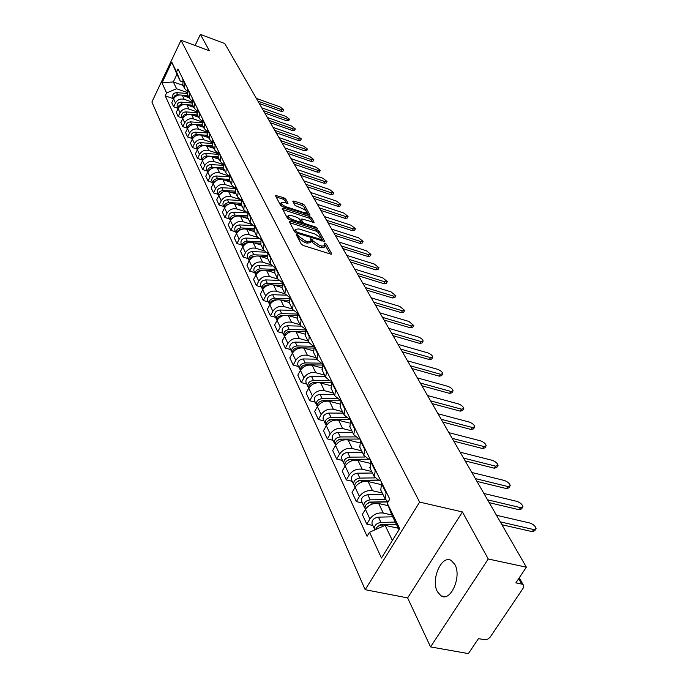 <?xml version="1.0" encoding="UTF-8"?>
<svg xmlns="http://www.w3.org/2000/svg" width="688" height="688" viewBox="0 0 688 688"><rect width="100%" height="100%" fill="white"/><g stroke="black" fill="none" stroke-linecap="round" stroke-linejoin="round"><path stroke-width="1.03" d="M296.941 234.367L296.201 234.651L301.249 244.12L303.27 245.504L330.696 254.087L331.779 253.949L326.387 244.188L324.994 243.242L324.246 243.328L325.226 245.659L321.752 246.063L319.49 245.349L313.1 240.989L311.045 238.831L310.271 238.917L311.217 241.23L307.674 241.634L305.395 240.912L298.988 236.534L296.941 234.367M437.362 591.646L441.017 595.86C450.485 602.456 461.975 576.63 454.88 564.538L451.328 560.565C441.816 554.201 430.568 579.382 437.362 591.646M285.735 199.021L283.843 197.74L275.346 195.401L280.541 205.273L282.467 206.581L309.987 215.069L304.517 205.17L302.625 203.897L293.81 201.008L292.796 201.335L295.049 205.437L301.361 208.163C304.526 209.419 306.289 210.803 306.65 212.308L303.804 212.558L286.397 206.899C283.215 205.643 281.452 204.259 281.1 202.754L284.032 202.513L288.023 203.364L285.735 199.021L284.978 200.466L283.086 199.176L276.069 196.88M462.431 511.949L407.623 597.915L430.559 646.909L488.248 559L462.431 511.949L419.628 502.094L180.996 40.265L209.376 50.783L200.389 34.4L224.77 43.542L526.38 567.187L515.862 582.856L521.702 584.06L518.666 578.685M488.248 559L526.38 567.187M290.241 221.132L289.192 221.502L294.645 231.727L296.631 233.086L324.831 241.548L319.017 231.048L317.065 229.715L290.241 221.132L289.622 222.301M287.489 218.302L282.2 208.378L283.241 208.034L309.738 216.617L311.664 217.915L314.098 222.405L302.29 219.042L301.206 219.145L302.823 222.241L304.775 223.566L316.007 227.169L317.417 228.287L289.45 219.635L287.489 218.302M430.559 646.909L468.399 653.6L478.418 638.67L485.582 639.771L487.998 638.997L489.959 637.415L523.086 588.343L523.551 585.385L521.702 584.06M407.623 597.915L365.182 589.702L151.893 102.013L180.996 40.265M200.389 34.4L195.108 45.494M372.217 504.055L371.357 502.257L388.058 501.939L385.108 498.903L386.286 492.058M388.213 505.671L378.701 503.521C373.231 502.816 368.802 504.768 365.431 509.361L369.92 518.967C373.326 514.349 377.789 512.379 383.293 513.067L391.842 514.977M369.92 518.967L366.781 524.127L372.836 525.451M381.625 482.589L380.782 490.037M365.431 509.361L362.318 514.504L366.781 524.127M380.713 480.74L378.856 480.301L374.263 476.698L375.39 469.921M362.327 502.962L356.358 501.612L359.42 496.512C362.757 491.954 367.134 490.028 372.552 490.742L382.21 492.969M370.901 460.814L370.11 468.184M380.627 484.464L368.132 481.548C362.739 480.826 358.396 482.727 355.103 487.267L352.067 492.35L356.358 501.612M370.196 459.369L368.364 458.922L363.823 455.327L364.898 448.619M352.204 481.308L346.331 479.94L349.315 474.892C352.574 470.386 356.874 468.502 362.215 469.242L371.726 471.504M360.581 439.847L359.833 447.148M369.731 463.213L357.949 460.384C352.643 459.636 348.377 461.51 345.152 465.991L342.194 471.005L346.331 479.94M360.056 438.781L358.25 438.333L353.77 434.747L354.793 428.099M342.452 460.435L336.664 459.051L339.58 454.063C342.762 449.617 346.984 447.768 352.247 448.524L361.621 450.821M350.631 419.646L349.925 426.878M359.291 442.745L348.137 439.993C342.908 439.219 338.72 441.051 335.572 445.48L332.674 450.442L336.664 459.051M350.278 418.932L348.498 418.476L344.077 414.898L345.058 408.319M333.044 440.311L327.342 438.91L330.197 433.982C333.31 429.587 337.455 427.781 342.633 428.555L351.878 430.869M341.042 400.167L340.379 407.339M349.28 423.008L338.677 420.316C333.525 419.534 329.406 421.331 326.327 425.7L323.498 430.611L327.342 438.91M340.852 399.78L339.098 399.324L334.721 395.763L335.658 389.245M323.971 420.893L318.346 419.482L321.141 414.606C324.186 410.263 328.262 408.491 333.362 409.291L342.478 411.63M331.788 381.376L331.169 388.479M339.666 403.968L329.543 401.336C324.469 400.536 320.419 402.291 317.4 406.617L314.64 411.467L318.346 419.482M331.745 381.298L330.016 380.834L325.699 377.282L326.594 370.832M315.216 402.145L309.669 400.717L312.395 395.901C315.379 391.61 319.387 389.872 324.418 390.681L333.396 393.046M322.853 363.23L322.268 370.264M330.429 385.581L320.72 383.01C315.723 382.184 311.741 383.913 308.783 388.187L306.083 392.977L309.669 400.717M322.767 363.393L321.253 362.98L316.979 359.437L317.839 353.047M306.745 384.033L301.284 382.597L303.95 377.832C306.874 373.593 310.813 371.89 315.766 372.715L324.624 375.089M314.227 345.711L313.676 352.677M321.545 367.822L312.197 365.294C307.269 364.459 303.356 366.154 300.458 370.376L297.818 375.115L301.284 382.597M314.029 346.064L312.782 345.72L308.559 342.194L309.376 335.864M298.566 366.532L293.174 365.079L295.788 360.366C298.652 356.178 302.522 354.501 307.416 355.343L316.145 357.734M305.885 328.769L305.369 335.675M312.997 350.665L303.958 348.171C299.099 347.328 295.255 348.988 292.417 353.159L289.829 357.837L293.174 365.079M309.093 336.38L305.601 329.285L300.415 325.527L301.198 319.258M290.654 349.59L285.331 348.137L287.894 343.475C290.697 339.339 294.507 337.696 299.332 338.548L307.949 340.947M297.818 312.395L297.336 319.223M304.767 334.067L295.986 331.599C291.196 330.747 287.412 332.381 284.626 336.501L282.089 341.136L285.331 348.137M297.431 313.1L292.529 309.394L293.286 303.184M282.992 333.207L277.746 331.736L280.248 327.135C283 323.042 286.758 321.425 291.506 322.285L300.011 324.702M290.018 296.545L289.562 303.313M296.829 318.019L288.281 315.568C283.551 314.7 279.827 316.308 277.092 320.376L274.607 324.96L277.746 331.736M289.553 297.414L284.901 293.776L285.623 287.627M275.578 317.34L270.401 315.869L272.852 311.311C275.553 307.269 279.251 305.678 283.938 306.547L292.331 308.972M282.458 281.203L282.037 287.902M289.175 302.479L280.807 300.045C276.146 299.168 272.474 300.742 269.799 304.767L267.365 309.299L270.401 315.869M281.934 282.218L277.513 278.649L278.21 272.568M268.389 301.963L263.28 300.493L265.688 295.986C268.337 291.987 271.975 290.431 276.602 291.308L284.884 293.742M275.14 266.333L274.744 272.973M281.805 287.429L273.566 284.995C268.974 284.118 265.353 285.666 262.73 289.648L260.339 294.129L263.28 300.493M274.564 267.494L270.358 263.994L271.02 257.974M261.431 287.068L256.383 285.589L258.748 281.134C261.345 277.178 264.932 275.647 269.498 276.533L277.66 278.967M268.045 251.928L267.675 258.507M274.684 272.852L266.557 270.418C262.016 269.524 258.456 271.046 255.876 274.985L253.537 279.414L256.383 285.589M267.417 253.227L263.418 249.787L264.054 243.819M254.68 272.62L249.701 271.132L252.014 266.729C254.569 262.825 258.095 261.311 262.601 262.205L270.676 264.648M261.173 237.962L260.821 244.481M267.778 258.714L259.746 256.271C255.274 255.377 251.765 256.873 249.228 260.769L246.932 265.155L249.701 271.132M260.503 239.381L256.684 236.01L257.295 230.102M248.127 258.602L243.208 257.114L245.487 252.754C247.99 248.893 251.473 247.413 255.919 248.308L263.951 250.767M254.5 224.417L254.173 230.867M261.07 244.997L253.15 242.554C248.729 241.651 245.272 243.122 242.778 246.975L240.525 251.309L243.208 257.114M253.803 225.948L250.148 222.637L250.742 216.789M241.772 244.997L236.913 243.509L239.149 239.2C241.608 235.373 245.04 233.92 249.426 234.823L257.45 237.317M248.024 211.268L247.723 217.657M254.569 231.675L246.743 229.233C242.374 228.33 238.968 229.775 236.517 233.585L234.307 237.876L236.913 243.509M247.302 212.902L243.81 209.659L244.378 203.863M235.597 231.787L230.798 230.299L232.991 226.034C235.416 222.25 238.796 220.814 243.131 221.725L251.197 224.262M241.737 198.505L241.454 204.835M248.248 218.741L240.516 216.299C236.208 215.387 232.845 216.815 230.446 220.581L228.27 224.83L230.798 230.299M240.998 200.234L237.652 197.052L238.194 191.307M229.594 218.956L224.864 217.468L227.014 213.246C229.396 209.505 232.725 208.094 237.007 209.006L245.177 211.603M235.631 186.104L235.365 192.373M242.107 206.176L234.47 203.734C230.213 202.822 226.902 204.224 224.537 207.948L222.405 212.145L224.864 217.468M234.875 187.919L231.667 184.797L232.191 179.112M223.772 206.486L219.094 204.998L221.209 200.819C223.548 197.121 226.834 195.727 231.056 196.648L239.415 199.339M229.697 174.055L229.457 180.265M236.139 193.964L228.597 191.522C224.391 190.602 221.123 191.986 218.801 195.667L216.703 199.83L219.094 204.998M228.932 175.947L225.845 172.894L226.352 167.261M218.105 194.36L213.478 192.872L215.559 188.736C217.864 185.081 221.106 183.705 225.277 184.625L233.98 187.463M223.927 162.342L223.703 168.5M230.342 182.079L222.878 179.645C218.724 178.725 215.507 180.084 213.22 183.73L211.156 187.841L213.478 192.872M223.153 164.312L220.194 161.31L220.676 155.729M212.592 182.569L208.025 181.082L210.064 176.988C212.334 173.367 215.533 172.017 219.653 172.937L228.923 175.99M218.32 150.947L218.113 157.053M224.692 170.529L217.322 168.087C213.22 167.167 210.038 168.508 207.793 172.12L205.764 176.188L208.025 181.082M217.537 152.985L214.69 150.044L215.155 144.523M207.226 171.088L202.719 169.609L204.723 165.559C206.959 161.981 210.107 160.648 214.183 161.568L223.11 164.535M212.867 139.87L212.669 145.908M219.197 159.281L211.913 156.847C207.862 155.927 204.723 157.251 202.504 160.82L200.518 164.853L202.719 169.609M212.076 141.969L209.333 139.088L209.78 133.61M202.014 159.926L197.551 158.446L199.52 154.439C201.722 150.887 204.835 149.58 208.86 150.5L217.468 153.39M207.552 129.086L207.372 135.072M213.856 148.333L206.649 145.908C202.642 144.987 199.546 146.286 197.37 149.821L195.401 153.811L197.551 158.446M206.77 131.245L204.121 128.415L204.551 122.989M196.931 149.047L192.52 147.576L194.463 143.603C196.622 140.094 199.692 138.804 203.674 139.724L211.99 142.545M202.384 118.577L202.212 124.511M208.645 137.677L201.524 135.252C197.559 134.332 194.506 135.613 192.356 139.105L190.43 143.061L192.52 147.576M201.593 120.796L199.047 118.026L199.46 112.651M191.978 138.46L187.618 136.981L189.527 133.059C191.66 129.585 194.695 128.312 198.626 129.232L206.675 131.984M197.344 108.351L197.189 114.234M203.571 127.289L196.527 124.872C192.614 123.952 189.596 125.216 187.48 128.673L185.579 132.586L187.618 136.981M196.562 110.613L194.102 107.896L194.498 102.572M187.153 128.14L182.845 126.669L184.728 122.774C186.826 119.342 189.819 118.087 193.706 119.007L201.515 121.699M192.442 98.393L192.296 104.215M198.626 117.166L191.668 114.758C187.79 113.838 184.814 115.085 182.733 118.508L180.858 122.387L182.845 126.669M191.66 100.697L189.277 98.031L189.664 92.751M182.458 118.078L178.192 116.616L180.041 112.763C182.114 109.358 185.072 108.119 188.916 109.039L196.493 111.68M187.652 88.675L187.532 94.445M193.81 107.302L186.921 104.903C183.094 103.974 180.153 105.212 178.097 108.601L176.257 112.436L178.192 116.616M186.887 91.022L184.582 88.417L184.952 83.188M177.874 108.274L173.651 106.812L175.474 102.994C177.513 99.622 180.437 98.401 184.238 99.33L191.617 101.91M182.991 79.206L182.879 84.934M189.105 97.687L182.294 95.288C178.51 94.368 175.603 95.58 173.582 98.934L171.768 102.736L173.651 106.812M399.031 529.708L391.704 514.701L387.267 503.238L389.778 499.135L177.96 68.989L176.558 71.939L180.265 81.038L176.962 74.261L173.324 81.924L176.584 88.761L186.869 92.39M398.309 528.229L385.151 525.357L392.366 540.45M387.267 503.238L399.685 528.651L381.453 558.037L369.542 532.245L385.151 525.357M176.584 88.761L166.599 92.932L165.223 95.847L367.091 536.262L369.542 532.245M166.599 92.932L161.981 82.93L171.776 62.161L176.558 71.939M419.628 502.094L365.182 589.702M183.111 85.398L173.324 81.924L161.981 82.93M182.217 81.726L180.265 81.038M173.402 98.702L165.223 95.847M176.962 74.261L171.776 62.161M297.121 236.371L298.188 238.031L304.586 242.408L305.395 240.912M310.959 241.712L310.417 242.718L306.874 243.131L304.586 242.408M324.96 246.141L324.418 247.138L320.943 247.551L318.682 246.837L312.3 242.477L311.182 240.791M330.206 253.932L325.183 245.238M323.274 241.522L318.234 232.501L316.274 231.177L289.846 222.731M296.261 231.435L297.646 232.389L322.182 239.837L321.416 238.375L315.104 234.083L298.927 228.923L295.367 229.31L296.261 231.435L295.625 232.621M294.817 230.334L294.791 231.658L295.582 230.17M295.1 232.243L294.791 231.658M282.854 209.616L308.964 218.062L309.738 216.617M312.558 222.353L310.89 219.36L308.964 218.062M300.501 220.47L302.023 223.669M291.05 215.421L288.1 215.705C288.453 217.253 290.25 218.672 293.492 219.945L299.719 221.949L300.742 221.579L299.203 218.741L297.259 217.425L291.05 215.421M287.515 216.806L288.994 219.463M286.526 203.321L284.978 200.466M280.515 203.863L281.831 206.314M305.678 214.114L306.47 212.652M308.456 215.017L303.752 206.598L301.869 205.325L293.484 202.582M396.391 524.299L380.283 524.695L377.119 527.103M395.308 522.08L380.946 522.424C376.293 523.276 374.152 525.486 374.513 529.038L374.994 529.837M392.736 516.817L378.434 517.135C373.799 517.978 371.666 520.18 372.027 523.731L372.182 524.058M382.425 524.935L381.229 524.677M396.529 524.591L382.141 524.944C378.821 525.305 376.646 526.845 375.605 529.571M535.565 529.485L534.696 530.783L532.288 531.661L501.913 524.712M500.271 521.857L533.699 529.545L536.107 528.668C535.539 526.208 533.432 524.325 529.777 523L496.478 515.278M387.722 501.741L369.568 502.085L366.489 504.304M385.435 499.557L370.204 499.841C365.638 500.658 363.539 502.825 363.918 506.359L364.846 507.598M382.958 494.491L367.788 494.741C363.23 495.558 361.148 497.725 361.527 501.242L361.673 501.569M370.815 502.292L369.877 502.077M371.357 502.257C366.773 503.074 364.674 505.259 365.053 508.785L365.199 509.12M378.039 480.069L359.248 480.319L356.272 482.357M374.943 477.893L359.867 478.091C355.378 478.874 353.322 481.015 353.709 484.524L354.595 485.728M372.466 473.017L357.536 473.189C353.064 473.963 351.018 476.105 351.405 479.596L351.559 479.923M359.893 480.534L359.024 480.327M378.426 480.19L360.976 480.422C356.47 481.204 354.415 483.354 354.802 486.863L354.956 487.19M369.413 459.18L349.315 459.343L346.442 461.201M364.924 457.021L349.908 457.142C345.488 457.89 343.475 460.005 343.88 463.488L344.722 464.658M362.352 452.317L347.664 452.412C343.26 453.16 341.257 455.267 341.661 458.741L341.807 459.059M349.478 459.575L348.747 459.403M369.637 459.231L350.975 459.386C346.546 460.143 344.533 462.259 344.929 465.742L344.929 465.742M522.45 507.581L521.581 508.914L519.182 509.739L489.22 502.661M487.577 499.823L520.558 507.641L522.949 506.815C522.407 504.467 520.352 502.644 516.774 501.337L483.922 493.477M509.808 486.476L508.931 487.826L506.54 488.6L476.973 481.411M475.348 478.581L507.882 486.528L510.272 485.754C509.748 483.501 507.735 481.738 504.235 480.448L471.822 472.467M497.605 466.12L496.727 467.487L494.345 468.21L465.174 460.917M463.557 458.105L495.661 466.163L498.043 465.441C497.536 463.282 495.566 461.562 492.135 460.289L460.152 452.205M340.981 439.116L339.726 439.125L336.982 440.776M355.361 436.906L340.311 436.94C335.959 437.663 333.99 439.752 334.394 443.201L335.202 444.345M352.6 432.365L338.143 432.382C333.809 433.105 331.848 435.186 332.261 438.626L332.407 438.944M339.519 439.383L338.917 439.236M360.185 439.047L341.343 439.107C336.982 439.838 335.004 441.928 335.417 445.377L335.503 445.592M331.126 419.611L327.858 421.108M346.236 417.487L331.048 417.453C326.766 418.149 324.839 420.213 325.252 423.636L326.026 424.745M343.2 413.101L328.959 413.058C324.693 413.746 322.775 415.801 323.188 419.216L323.334 419.534M329.956 419.912L329.483 419.792M350.596 419.577L332.037 419.542C327.755 420.248 325.82 422.312 326.232 425.734L326.232 425.734M485.831 446.46L484.954 447.845L482.58 448.533L453.788 441.146M452.171 438.351L483.853 446.503L486.227 445.824C485.745 443.751 483.819 442.092 480.456 440.836L448.894 432.649M474.453 427.48L473.576 428.882L471.211 429.518L442.788 422.054M441.189 419.267L472.458 427.515L474.823 426.878C474.359 424.892 472.475 423.275 469.173 422.036L438.015 413.772M321.846 400.786L319.086 402.093M337.576 398.756L322.104 398.644C317.899 399.315 315.998 401.353 316.428 404.742L317.168 405.825M334.11 394.508L320.083 394.396C315.895 395.067 314.003 397.088 314.433 400.476L314.579 400.794M340.689 400.777L323.068 400.665C318.897 401.319 316.987 403.331 317.349 406.711M312.945 382.597L310.623 383.706M329.449 380.662L313.47 380.481C309.325 381.126 307.467 383.13 307.897 386.501L308.611 387.55M325.338 376.542L311.518 376.37C307.39 377.015 305.541 379.019 305.971 382.373L306.117 382.691M331.126 382.614L314.399 382.425C310.383 383.018 308.499 384.962 308.74 388.264M304.397 365.018L302.496 365.921M322.01 363.187L305.128 362.92C301.043 363.548 299.22 365.526 299.658 368.863L300.338 369.886M316.85 359.179L303.236 358.955C299.168 359.575 297.354 361.544 297.792 364.881L297.938 365.19M321.967 365.044L306.022 364.803C302.161 365.337 300.295 367.211 300.432 370.428M296.038 348.059L294.696 348.696M313.909 346.279L297.053 345.944C293.036 346.546 291.248 348.498 291.686 351.809L292.34 352.806M308.637 342.383L295.229 342.099C291.222 342.701 289.442 344.654 289.88 347.956L290.026 348.266M313.186 348.059L297.921 347.767C294.206 348.24 292.366 350.046 292.4 353.176L295.788 360.366M305.291 329.896L289.244 329.518C285.288 330.094 283.525 332.029 283.972 335.305L284.608 336.277M300.708 326.121L287.481 325.794C283.533 326.379 281.788 328.305 282.226 331.573L282.372 331.883M304.75 331.625L295.014 331.392M292.701 331.341L290.087 331.281C286.509 331.702 284.694 333.439 284.634 336.492M297.027 314.038L281.684 313.608C277.78 314.175 276.06 316.084 276.507 319.335L277.118 320.281M293.071 310.383L279.973 310.013C276.086 310.572 274.366 312.472 274.822 315.715L274.959 316.024M296.64 315.706L287.868 315.465M284.436 315.371L282.501 315.319C279.061 315.689 277.273 317.366 277.118 320.324M289.08 298.669L274.366 298.205C270.522 298.747 268.827 300.639 269.275 303.855L269.816 304.732M285.718 295.135L272.706 294.722C268.87 295.264 267.185 297.139 267.641 300.355L267.778 300.665M288.831 300.286L280.781 300.037L283.938 306.547M276.602 299.908L275.148 299.865C271.846 300.192 270.074 301.791 269.851 304.672M281.435 283.774L267.271 283.275C263.478 283.809 261.81 285.666 262.266 288.865L265.688 295.986M278.631 280.36L265.663 279.904C261.887 280.42 260.227 282.278 260.683 285.468L260.821 285.769M281.306 285.339L273.858 285.081M269.094 284.918L268.028 284.884C264.854 285.176 263.108 286.707 262.807 289.493M463.454 409.136L462.577 410.547L460.22 411.149L432.167 403.607M430.568 400.846L461.442 409.162L463.798 408.569C463.351 406.651 461.502 405.086 458.268 403.865L427.506 395.531M452.816 391.395L451.939 392.822L449.599 393.373L421.899 385.779M420.308 383.027L450.795 391.412L453.134 390.87C452.695 389.021 450.889 387.499 447.716 386.295L417.349 377.893M442.522 374.238L441.653 375.674L439.314 376.181L411.966 368.536M410.383 365.801L440.483 374.246L442.823 373.739C442.393 371.959 440.63 370.479 437.508 369.284L407.52 360.83M432.546 357.622L431.686 359.067L429.364 359.54L402.351 351.843M400.786 349.126L430.507 357.622L432.829 357.149C432.425 355.438 430.688 353.993 427.626 352.824L398.008 344.318M422.896 341.532L422.036 342.985L419.723 343.424L393.046 335.684M391.489 332.983L420.841 341.523L423.154 341.085C422.759 339.433 421.056 338.032 418.055 336.871L388.797 328.322M413.54 325.94L412.68 327.393L410.383 327.798L384.024 320.032M382.476 317.349L411.484 325.923L413.78 325.519L408.775 321.408L379.879 312.834M404.458 310.821L403.615 312.283L401.328 312.653L375.287 304.861M373.747 302.195L402.403 310.795L404.69 310.426L399.78 306.418L371.228 297.818M395.66 296.158L394.817 297.62L392.538 297.964L366.807 290.147M365.285 287.498L393.596 296.124L395.875 295.788L391.051 291.875L362.843 283.25M274.065 269.335L260.391 268.81C256.65 269.318 255.016 271.158 255.472 274.323L255.859 275.011M271.812 266.041L258.834 265.534C255.11 266.032 253.476 267.873 253.932 271.029L254.078 271.33M274.056 270.857L267.133 270.59M261.87 270.393L261.13 270.367C258.077 270.616 256.357 272.087 255.988 274.779M266.953 255.325L253.717 254.766C250.028 255.265 248.42 257.08 248.884 260.219L249.202 260.812M265.258 252.143L252.204 251.593C248.531 252.083 246.923 253.889 247.388 257.028L247.525 257.321M267.056 256.805L260.606 256.538M254.895 256.297L254.431 256.28C251.498 256.495 249.813 257.897 249.374 260.503M260.098 241.729L247.241 241.144C243.604 241.626 242.021 243.423 242.486 246.536L242.744 247.035M258.963 238.659L245.771 238.057C242.15 238.538 240.576 240.327 241.041 243.432L241.178 243.724M260.288 243.165L254.25 242.89M248.153 242.623L247.938 242.615C245.126 242.795 243.466 244.137 242.959 246.639M253.468 228.519L240.955 227.926C237.369 228.382 235.812 230.162 236.276 233.249L236.483 233.662M252.935 225.578L239.527 224.924C235.958 225.38 234.402 227.152 234.866 230.231L235.004 230.523M253.752 229.921L248.076 229.654M241.634 229.345L241.626 229.345C238.934 229.491 237.308 230.772 236.741 233.18M247.061 215.697L234.849 215.077C231.314 215.525 229.775 217.279 230.248 220.341L230.403 220.659M247.233 212.876L233.464 212.162C229.938 212.609 228.407 214.355 228.88 217.417L229.009 217.7M247.431 217.064L242.073 216.789M235.305 216.453L232.277 217.511L230.712 220.1M240.86 203.235L228.915 202.59C225.423 203.029 223.91 204.766 224.383 207.793L224.494 208.034M240.929 200.492L227.565 199.761C224.09 200.191 222.585 201.928 223.058 204.955L223.187 205.239M241.325 204.568L236.233 204.293M229.156 203.932L226.352 204.99L224.856 207.389M234.857 191.126L223.144 190.464C219.704 190.886 218.216 192.597 218.689 195.607L218.75 195.753M234.754 188.452L221.837 187.712C218.406 188.125 216.918 189.836 217.391 192.838L217.528 193.122M235.391 192.425L230.54 192.15M223.161 191.771L219.171 195.022M229.044 179.344L217.537 178.656C214.14 179.069 212.669 180.763 213.142 183.748L213.177 183.816M228.786 176.739L216.264 175.982C212.876 176.386 211.414 178.08 211.887 181.056L212.016 181.34M229.62 180.609L225.01 180.342M217.331 179.964L213.65 182.982M223.411 167.889L212.085 167.184C208.731 167.571 207.286 169.248 207.75 172.198L206.658 169.876M222.998 165.344L210.846 164.578C207.492 164.974 206.056 166.642 206.529 169.592M224.004 169.119L219.618 168.852M211.637 168.483L208.283 171.269M217.958 156.735L206.77 156.013C203.51 156.365 202.083 157.999 202.47 160.889L201.446 158.713M217.399 154.25L205.566 153.476C202.263 153.854 200.844 155.514 201.317 158.438M218.543 157.939L214.364 157.664M206.09 157.32L203.08 159.857M212.652 145.882L201.601 145.134C198.436 145.46 197.009 147.043 197.336 149.881L196.364 147.851M211.973 143.448L200.423 142.665C197.164 143.035 195.762 144.669 196.235 147.576M213.22 147.051L209.238 146.785M200.681 146.475L198.032 148.728M207.484 135.304L196.562 134.538C193.483 134.839 192.072 136.379 192.33 139.157M206.701 132.93L195.426 132.139C192.201 132.5 190.825 134.117 191.29 136.989L191.419 137.265M208.043 136.448L204.25 136.181M195.383 135.932L193.139 137.867M202.453 125.001L191.66 124.227C188.667 124.494 187.265 125.99 187.463 128.708M201.584 122.679L190.55 121.879C187.36 122.232 186.001 123.831 186.474 126.687L186.603 126.953M202.994 126.11L199.382 125.852M190.189 125.706L188.4 127.254M197.551 114.965L186.878 114.165C183.971 114.406 182.578 115.859 182.724 118.525M196.613 112.694L185.794 111.877C182.647 112.221 181.305 113.804 181.778 116.633L181.907 116.908M198.075 116.04L194.635 115.79M185.055 115.799L183.859 116.848M192.769 105.169L185.975 104.653M184.479 104.533L182.217 104.361C179.387 104.576 178.011 105.995 178.097 108.601L180.041 112.763M191.789 102.959L181.159 102.134C178.046 102.469 176.73 104.034 177.203 106.838L177.323 107.104M193.285 106.227L190 105.978M387.112 281.934L386.278 283.396L384.016 283.705L358.586 275.871M357.072 273.239L385.048 281.882L387.318 281.581L382.58 277.763L354.698 269.12M378.813 268.122L377.987 269.584L375.734 269.859L350.605 262.016M349.108 259.402L376.749 268.062L379.002 267.787L374.349 264.063L346.804 255.403M370.755 254.706L369.938 256.168L367.693 256.418L342.856 248.566M341.368 245.969L368.691 254.637L370.935 254.388L366.36 250.75L339.124 242.081M362.929 241.669L362.112 243.131L359.884 243.354L335.331 235.494M333.852 232.922L360.865 241.591L363.092 241.368L358.594 237.816L331.676 229.138M355.309 228.992L354.509 230.454L352.29 230.652L328.013 222.792M326.542 220.237L353.254 228.906L355.472 228.708L351.052 225.234L324.426 216.565M347.904 216.677L347.113 218.13L344.903 218.302L320.9 210.442M319.447 207.905L345.849 216.574L348.051 216.402L343.708 213.005L317.383 204.336M340.706 204.689L339.915 206.142L337.722 206.288L313.986 198.436M312.533 195.917L338.651 204.577L340.844 204.431L336.561 201.102L310.537 192.442M333.689 193.018L332.906 194.472L330.73 194.601L307.252 186.749M305.816 184.246L331.642 192.907L333.818 192.778L329.612 189.518L303.872 180.867M326.86 181.666L326.086 183.111L323.919 183.214L300.708 175.371M299.271 172.894L324.822 181.537L326.981 181.434L322.844 178.244L297.379 169.601M320.212 170.598L319.447 172.043L317.297 172.129L294.326 164.294M292.907 161.835L318.174 170.469L320.324 170.383L316.248 167.261L291.058 158.627M313.737 159.822L312.98 161.259L310.838 161.327L288.109 153.51M286.707 151.068L311.698 159.685L313.84 159.616L309.824 156.554L284.901 147.946M307.416 149.322L306.667 150.758L304.543 150.801L282.054 143.001M280.661 140.576L305.395 149.176L307.519 149.124L303.563 146.123L278.907 137.531M301.258 139.088L300.518 140.507L298.403 140.541L276.155 132.758M274.77 130.342L299.246 138.924L301.361 138.899L297.457 135.957L273.059 127.375M295.255 129.103L294.524 130.522L292.417 130.531L270.401 122.765M269.025 120.374L293.243 128.94L295.35 128.923L291.506 126.033L267.357 117.485M289.399 119.368L288.676 120.778L286.578 120.77L264.794 113.021M263.427 110.648L287.395 119.187L289.485 119.196L285.701 116.358L261.801 107.827M188.099 95.623L181.744 95.125M179.482 94.944L177.676 94.798C174.924 94.996 173.557 96.363 173.591 98.909M187.102 93.456L176.644 92.631C173.565 92.949 172.267 94.505 172.74 97.283L172.86 97.55M188.607 96.655L185.476 96.406M283.68 109.865L282.966 111.267L280.885 111.25L259.316 103.518M257.957 101.162L281.684 109.676L283.766 109.702L280.025 106.915L256.375 98.41M182.733 118.508L184.728 122.774M187.48 128.673L189.527 133.059M192.356 139.105L194.463 143.603M197.37 149.821L199.52 154.439M202.504 160.82L204.723 165.559M207.793 172.12L210.064 176.988M213.22 183.73L215.559 188.736M218.801 195.667L221.209 200.819M224.537 207.948L227.014 213.246M230.446 220.581L232.991 226.034M236.517 233.585L239.149 239.2M242.778 246.975L245.487 252.754M249.228 260.769L252.014 266.729M255.876 274.985L258.748 281.134M269.799 304.767L272.852 311.311M277.092 320.376L280.248 327.135M284.626 336.501L287.894 343.475M300.458 370.376L303.95 377.832M308.783 388.187L312.395 395.901M317.4 406.617L321.141 414.606M326.327 425.7L330.197 433.982M335.572 445.48L339.58 454.063M345.152 465.991L349.315 474.892M355.103 487.267L359.42 496.512M173.582 98.934L175.474 102.994M182.294 95.288L184.238 99.33M186.921 104.903L188.916 109.039M187.454 89.096L189.467 93.172M191.668 114.758L193.706 119.007M192.236 98.805L194.291 102.994M196.527 124.872L198.626 129.232M197.138 108.781L199.253 113.073M201.524 135.252L203.674 139.724M202.169 119.007L204.345 123.419M206.649 145.908L208.86 150.5M207.337 129.516L209.565 134.048M211.913 156.847L214.183 161.568M212.644 140.309L214.94 144.962M217.322 168.087L219.653 172.937M218.105 151.394L220.452 156.176M222.878 179.645L225.277 184.625M223.703 162.789L226.128 167.709M228.597 191.522L231.056 196.648M229.474 174.511L231.959 179.568M234.47 203.734L237.007 209.006M235.399 186.56L237.962 191.763M240.516 216.299L243.131 221.725M241.505 198.97L244.137 204.327M246.743 229.233L249.426 234.823M247.783 211.741L250.501 217.253M253.15 242.554L255.919 248.308M254.25 224.89L257.045 230.575M259.746 256.271L262.601 262.205M260.915 238.444L263.805 244.3M266.557 270.418L269.498 276.533M267.795 252.419L270.762 258.456M273.566 284.995L276.602 291.308M274.882 266.824L277.943 273.059M282.192 281.693L285.357 288.126M288.281 315.568L291.506 322.285M289.743 297.044L293.011 303.692M295.986 331.599L299.332 338.548M297.543 312.894L300.923 319.765M303.958 348.171L307.416 355.343M312.197 365.294L315.766 372.715M313.934 346.227L317.546 353.572M320.72 383.01L324.418 390.681M322.56 363.754L326.301 371.357M329.543 401.336L333.362 409.291M331.487 381.9L335.357 389.778M338.677 420.316L342.633 428.555M340.732 400.7L344.74 408.861M348.137 439.993L352.247 448.524M350.312 420.187L354.475 428.641M357.949 460.384L362.215 469.242M360.254 440.389L364.571 449.169M368.132 481.548L372.552 490.742M370.574 461.364L375.055 470.48M378.701 503.521L383.293 513.067M381.29 483.148L385.951 492.625M182.793 79.619L184.754 83.601M298.188 238.031L298.988 236.534M306.874 243.131L307.674 241.634M311.638 241.264L312.438 239.777M312.3 242.477L313.1 240.989M318.682 246.837L319.49 245.349M320.943 247.551L321.752 246.063M325.587 245.659L326.387 244.188M331.401 254.199L331.693 253.657M297.543 236.818L298.343 235.322M316.274 231.177L317.065 229.715M318.234 232.501L319.017 231.048M324.469 241.789L324.753 241.264M297.182 233.258L297.646 232.389M320.961 240.783L321.425 239.923M282.63 209.195L283.241 208.034M310.89 219.36L311.664 217.915M313.762 222.628L314.029 222.138M300.493 220.874L301.275 219.412M302.058 223.677L302.823 222.241M304.328 224.408L304.775 223.566M315.551 228.003L316.007 227.169M293.045 220.788L293.492 219.945M299.271 222.783L299.719 221.949M287.722 203.579L287.962 203.123M285.976 207.716L286.397 206.899M303.365 213.366L303.804 212.558M293.226 202.109L293.81 201.008M301.869 205.325L302.625 203.897M303.752 206.598L304.517 205.17M309.66 215.292L309.918 214.811M275.845 196.467L276.447 195.315M283.086 199.176L283.843 197.74M380.946 522.424L378.434 517.135M382.829 526.38L382.141 524.944M533.699 529.545L532.288 531.661M370.204 499.841L367.788 494.741M359.867 478.091L357.536 473.189M361.75 482.039L360.976 480.422M349.908 457.142L347.664 452.412M351.671 460.84L350.975 459.386M520.558 507.641L519.182 509.739M507.882 486.528L506.54 488.6M495.661 466.163L494.345 468.21M340.311 436.94L338.143 432.382M341.962 440.415L341.343 439.107M331.048 417.453L328.959 413.058M332.596 420.712L332.037 419.542M483.853 446.503L482.58 448.533M472.458 427.515L471.211 429.518M322.104 398.644L320.083 394.396M323.558 401.697L323.068 400.665M313.47 380.481L311.518 376.37M314.829 383.336L314.399 382.425M305.128 362.92L303.236 358.955M306.392 365.595L306.022 364.803M297.053 345.944L295.229 342.099M298.239 348.438L297.921 347.767M289.244 329.518L287.481 325.794M290.353 331.848L290.087 331.281M281.684 313.608L279.973 310.013M282.725 315.792L282.501 315.319M274.366 298.205L272.706 294.722M267.271 283.275L265.663 279.904M461.442 409.162L460.22 411.149M450.795 391.412L449.599 393.373M440.483 374.246L439.314 376.181M430.507 357.622L429.364 359.54M420.841 341.523L419.723 343.424M411.484 325.923L410.383 327.798M402.403 310.795L401.328 312.653M393.596 296.124L392.538 297.964M260.391 268.81L258.834 265.534M253.717 254.766L252.204 251.593M247.241 241.144L245.771 238.057M240.955 227.926L239.527 224.924M234.849 215.077L233.464 212.162M228.915 202.59L227.565 199.761M223.144 190.464L221.837 187.712M217.537 178.656L216.264 175.982M212.085 167.184L210.846 164.578M206.77 156.013L205.566 153.476M201.601 145.134L200.423 142.665M196.562 134.538L195.426 132.139M191.66 124.227L190.55 121.879M186.878 114.165L185.794 111.877M182.217 104.361L181.159 102.134M385.048 281.882L384.016 283.705M376.749 268.062L375.734 269.859M368.691 254.637L367.693 256.418M360.865 241.591L359.884 243.354M353.254 228.906L352.29 230.652M345.849 216.574L344.903 218.302M338.651 204.577L337.722 206.288M331.642 192.907L330.73 194.601M324.822 181.537L323.919 183.214M318.174 170.469L317.297 172.129M311.698 159.685L310.838 161.327M305.395 149.176L304.543 150.801M299.246 138.924L298.403 140.541M293.243 128.94L292.417 130.531M287.395 119.187L286.578 120.77M177.676 94.798L176.644 92.631M281.684 109.676L280.885 111.25M441.017 595.86L444.947 596.634M182.63 84.418L184.582 88.417M380.473 489.4L385.108 498.903M369.8 467.565L374.263 476.698M359.523 446.529L363.823 455.327M349.624 426.259L353.77 434.747M340.078 406.72L344.077 414.898M330.868 387.869L334.721 395.763M321.975 369.662L325.699 377.282M313.384 352.075L316.979 359.437M305.076 335.073L308.559 342.194M297.044 318.63L300.415 325.527M289.27 302.72L292.529 309.394M281.745 287.317L284.901 293.776M274.46 272.396L277.513 278.649M267.391 257.931L270.358 263.994M260.546 243.905L263.418 249.787M253.898 230.299L256.684 236.01M247.448 217.098L250.148 222.637M241.178 204.276L243.81 209.659M235.098 191.823L237.652 197.052M229.181 179.723L231.667 184.797M223.437 167.949L225.845 172.894M217.847 156.511L220.194 161.31M212.403 145.374L214.69 150.044M207.114 134.538L209.333 139.088M201.954 123.986L204.121 128.415M196.94 113.709L199.047 118.026M192.047 103.69L194.102 107.896M187.274 93.938L189.277 98.031M519.259 577.791L523.413 585.127M321.563 240.981L322.122 239.94M294.576 230.79L295.367 229.31M300.424 220.607L301.206 219.145M287.326 217.176L288.1 215.705M300.157 223.067L300.742 221.975M280.343 204.207L281.1 202.754M374.513 529.038L372.027 523.731M363.918 506.359L361.527 501.242M365.362 509.464L365.053 508.785M353.709 484.524L351.405 479.596M355.042 487.371L354.802 486.863M343.88 463.488L341.661 458.741M334.394 443.201L332.261 438.626M325.252 423.636L323.188 419.216M316.428 404.742L314.433 400.476M307.897 386.501L305.971 382.373M299.658 368.863L297.792 364.881M291.686 351.809L289.88 347.956M283.972 335.305L282.226 331.573M276.507 319.335L274.822 315.715M269.275 303.855L267.641 300.355M262.266 288.865L260.683 285.468M255.472 274.323L253.932 271.029M248.884 260.219L247.388 257.028M242.486 246.536L241.041 243.432M236.276 233.249L234.866 230.231M230.248 220.341L228.88 217.417M224.383 207.793L223.058 204.955M218.689 195.607L217.391 192.838M213.142 183.748L211.887 181.056M192.322 139.191L191.29 136.989M187.446 128.751L186.474 126.687M182.69 118.585L181.778 116.633M178.063 108.678L177.203 106.838M173.548 99.012L172.74 97.283"/></g></svg>
